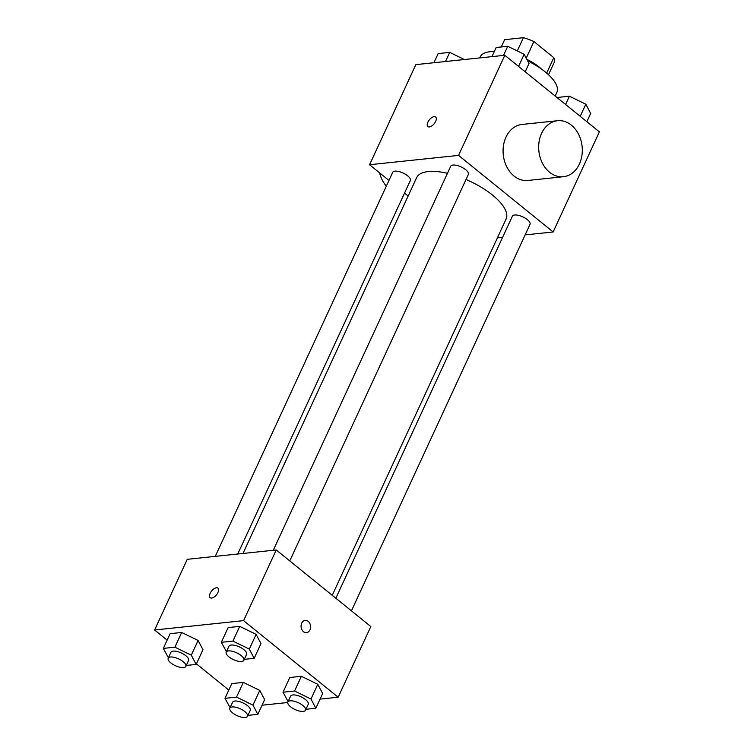 <?xml version="1.0" encoding="UTF-8"?>
<svg xmlns="http://www.w3.org/2000/svg" width="754" height="754" viewBox="0 0 754 754"><rect width="100%" height="100%" fill="white"/><g stroke="black" fill="none" stroke-linecap="round" stroke-linejoin="round"><path stroke-width="1.13" d="M526.207 58.181L533.889 41.545A27.257 10.584 -155.2 0 0 523.38 37.7L504.652 39.67L501.278 46.965L504.652 39.67A27.257 10.584 -155.2 0 0 504.643 39.698A27.257 10.584 -155.2 0 0 504.633 39.717M533.889 41.545L553.794 57.672A27.257 10.584 -155.2 0 1 554.133 62.563A27.257 10.584 -155.2 0 1 554.115 62.591L548.497 74.74L554.133 62.563M517.272 50.933L523.38 37.7M546.669 73.1L553.794 57.672M526.82 59.349A28.162 10.933 24.8 0 1 541.4 69M555.161 96.041L556.848 92.403A42.243 16.399 -155.2 0 0 545.199 71.875A42.243 16.399 -155.2 0 0 527.621 60.857M494.304 51.545A42.243 16.399 -155.2 0 0 480.157 56.965L479.723 57.917M388.97 180.442L369.573 164.74L415.84 64.627L504.822 55.278L599.392 131.856L553.134 231.968L525.133 234.909M369.573 164.74L458.564 155.39L504.822 55.278M435.652 121.375A6.164 3.101 129 0 1 427.886 126.578A6.164 3.101 129 0 1 429.346 119.839A6.164 3.101 129 0 1 435.633 117.002A6.164 3.101 129 0 1 435.652 121.375M332.231 595.302L506.094 219.028A49.283 19.133 -155.2 0 0 492.503 195.088A49.283 19.133 -155.2 0 0 466.01 179.49M447.461 173.316A49.283 19.133 -155.2 0 0 416.623 177.69L242.986 553.464M408.168 195.983L404.54 193.052M502.635 237.274L497.404 237.83M458.564 155.39L553.134 231.968M237.755 554.011L410.336 180.517A9.717 3.77 -155.2 0 0 407.66 175.795A9.717 3.77 -155.2 0 0 398.706 171.488A9.717 3.77 -155.2 0 0 392.693 172.364L215.258 556.377M289.762 560.919L468.357 174.419A9.717 3.77 -155.2 0 0 465.67 169.697A9.717 3.77 -155.2 0 0 456.726 165.39A9.717 3.77 -155.2 0 0 450.713 166.266L273.278 550.279M335.85 598.233L512.381 216.2A9.717 3.77 24.8 0 1 522.776 216.85A9.717 3.77 24.8 0 1 530.015 224.343L351.43 610.844M563.436 176.719L527.838 180.46A28.162 21.743 -96 0 1 514.011 176.012A28.162 21.743 -96 0 1 503.484 145.569A28.162 21.743 -96 0 1 521.957 124.448L557.545 120.715A28.162 21.743 -96 0 1 582.116 146.446A28.162 21.743 -96 0 1 563.436 176.719A28.162 21.743 -96 0 1 549.609 172.27A28.162 21.743 -96 0 1 539.072 141.827A28.162 21.743 -96 0 1 557.545 120.715M379.582 172.845A28.162 21.743 84 0 0 386.34 186.115M427.886 126.578A6.164 3.101 129 0 1 429.356 119.839A6.164 3.101 129 0 1 435.633 117.002M167.143 640.137L154.608 629.986L187.256 559.317L276.247 549.968L370.817 626.546L338.16 697.214L320.064 699.118M154.608 629.986L243.589 620.636L276.247 549.968M217.953 592.512A6.164 3.101 129 0 1 210.187 597.705A6.164 3.101 129 0 1 211.657 590.976A6.164 3.101 129 0 1 217.944 588.129A6.164 3.101 129 0 1 217.953 592.512M231.789 683.605L243.344 682.389L259.762 690.4L264.626 699.618L259.762 690.4L243.344 682.389L231.789 683.605L224.984 698.327L236.539 697.111L252.958 705.122L257.821 714.34L247.925 715.386M228.142 627.582L239.706 626.367L256.124 634.378L260.978 643.596L256.124 634.378L239.706 626.367L228.142 627.582L221.337 642.304L232.901 641.089L249.32 649.1L254.173 658.317L244.277 659.354M228.801 690.061L196.426 663.85M287.755 702.511L262.043 705.216M243.589 620.636L338.16 697.214M170.121 633.68L181.686 632.465L198.104 640.466L202.967 649.694L198.104 640.466L181.686 632.465L170.121 633.68L163.326 648.402L174.881 647.186L191.299 655.188L196.163 664.415L186.266 665.452M289.8 677.507L301.364 676.291L317.783 684.302L322.646 693.52L317.783 684.302L301.364 676.291L289.8 677.507L283.004 692.229L294.56 691.013L310.978 699.024L315.841 708.251L305.945 709.288M303.466 631.692A6.164 4.76 -96 0 1 301.157 625.028A6.164 4.76 -96 0 1 305.2 620.41A6.164 4.76 -96 0 1 310.573 626.037A6.164 4.76 -96 0 1 306.482 632.663A6.164 4.76 -96 0 1 303.466 631.692M305.191 620.41A6.164 4.76 -96 0 1 310.573 626.037A6.164 4.76 -96 0 1 306.482 632.663M210.187 597.715A6.164 3.101 129 0 1 211.657 590.976A6.164 3.101 129 0 1 217.944 588.139M288.103 701.569L283.004 692.229M305.521 710.202L308.245 704.311A9.717 3.77 -155.2 0 0 305.558 699.599A9.717 3.77 -155.2 0 0 296.614 695.282A9.717 3.77 -155.2 0 0 290.601 696.168L287.877 702.049A9.717 3.77 -155.2 0 0 295.116 709.552A9.717 3.77 -155.2 0 0 305.521 710.202A9.717 3.77 -155.2 0 0 302.844 705.48A9.717 3.77 -155.2 0 0 293.89 701.173A9.717 3.77 -155.2 0 0 287.877 702.049M294.56 691.013L301.364 676.291M310.978 699.024L317.783 684.302M315.841 708.251L322.646 693.52M230.083 707.667L224.984 698.327M247.501 716.3L250.224 710.409A9.717 3.77 -155.2 0 0 247.538 705.687A9.717 3.77 -155.2 0 0 238.594 701.38A9.717 3.77 -155.2 0 0 232.581 702.257L229.866 708.147A9.717 3.77 -155.2 0 0 237.095 715.65A9.717 3.77 -155.2 0 0 247.501 716.3A9.717 3.77 -155.2 0 0 244.824 711.578A9.717 3.77 -155.2 0 0 235.87 707.271A9.717 3.77 -155.2 0 0 229.866 708.147M236.539 697.111L243.344 682.389M252.958 705.122L259.762 690.4M257.821 714.34L264.626 699.618M226.445 651.644L221.337 642.304M243.853 660.278L246.577 654.387A9.717 3.77 -155.2 0 0 243.9 649.665A9.717 3.77 -155.2 0 0 234.946 645.358A9.717 3.77 -155.2 0 0 228.943 646.235L226.219 652.125A9.717 3.77 -155.2 0 0 233.457 659.627A9.717 3.77 -155.2 0 0 243.853 660.278A9.717 3.77 -155.2 0 0 241.176 655.556A9.717 3.77 -155.2 0 0 232.223 651.249A9.717 3.77 -155.2 0 0 226.219 652.125M232.901 641.089L239.706 626.367M249.32 649.1L256.124 634.378M254.173 658.317L260.978 643.596M168.425 657.742L163.326 648.402M185.842 666.376L188.557 660.485A9.717 3.77 -155.2 0 0 185.88 655.763A9.717 3.77 -155.2 0 0 176.926 651.456A9.717 3.77 -155.2 0 0 170.922 652.333L168.199 658.223A9.717 3.77 -155.2 0 0 175.437 665.725A9.717 3.77 -155.2 0 0 185.842 666.376A9.717 3.77 -155.2 0 0 183.156 661.654A9.717 3.77 -155.2 0 0 174.212 657.347A9.717 3.77 -155.2 0 0 168.199 658.223M174.881 647.186L181.686 632.465M191.299 655.188L198.104 640.466M196.163 664.415L202.967 649.694M557.574 97.992L557.837 97.426L569.402 96.21L585.82 104.222L590.674 113.439L586.857 121.705M565.585 104.476L569.402 96.21M580.222 116.333L585.82 104.222M491.957 56.625L496.179 47.502L507.734 46.286L524.153 54.288L529.016 63.515L525.199 71.781M503.521 55.419L507.734 46.286M518.564 66.399L524.153 54.288M433.936 62.723L438.159 53.591L449.723 52.384L464.379 59.528M445.501 61.508L449.723 52.384M404.936 193.373L404.361 193.439"/></g></svg>
